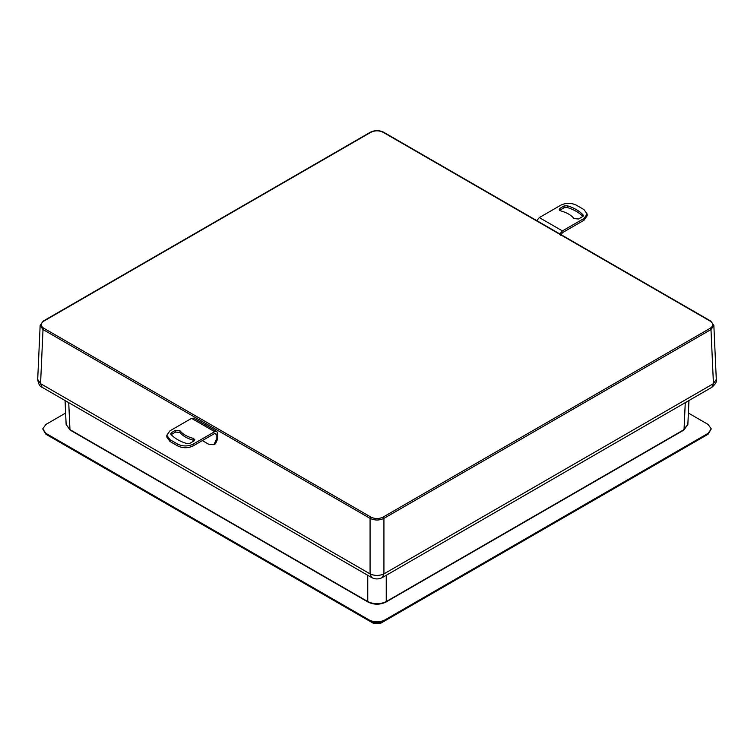 <?xml version="1.0" encoding="UTF-8"?>
<svg xmlns="http://www.w3.org/2000/svg" width="754" height="754" viewBox="0 0 754 754"><rect width="100%" height="100%" fill="white"/><g stroke="black" fill="none" stroke-linecap="round" stroke-linejoin="round"><path stroke-width="1.13" d="M583.982 209.584L587.168 214.032L583.982 218.472L562.418 230.922L539.317 217.586L560.882 205.135C566.018 202.741 571.146 202.741 576.282 205.135L583.982 209.584M560.75 210.875C566.754 212.524 571.183 215.088 574.048 218.556L578.441 219.009L582.503 216.662L582.983 214.815C579.298 210.875 574.039 207.84 567.225 205.71L564.02 205.993L559.958 208.34L559.204 209.725L560.75 210.875M583.304 215.521L582.983 214.815L582.983 216.587C579.298 212.656 574.039 209.621 567.225 207.491L564.02 207.765L559.638 210.338M587.168 214.032L587.168 215.804L583.982 220.253L562.418 232.703L560.882 235.371M539.317 217.586L536.763 220.63M559.864 233.966L562.418 230.922M170.008 439.695L166.813 435.256L170.008 430.807L191.563 418.357L214.664 431.693L193.109 444.144C187.972 446.547 182.836 446.547 177.708 444.144L170.008 439.695L170.008 441.476L166.813 437.028L166.813 435.256M193.241 438.413C187.237 436.755 182.798 434.2 179.942 430.732L175.541 430.28L171.478 432.626L171.007 434.474C174.692 438.404 179.942 441.439 186.756 443.569L189.961 443.295L194.023 440.949L194.777 439.563L193.241 438.413L193.241 440.185C187.237 438.536 182.798 435.972 179.942 432.504L175.541 432.051L171.149 434.634M170.687 433.729L171.007 434.474M214.664 431.693L216.841 431.486L217.746 433.475L217.746 438.809L216.2 439.695L216.2 434.361L215.757 433.371L214.664 433.475L193.109 445.925C187.972 448.319 182.836 448.319 177.708 445.925L170.008 441.476M194.343 440.722L193.241 440.185M216.841 431.486L193.74 418.14L191.563 418.357M217.746 438.809L215.493 443.795L213.947 444.681L208.5 444.144L202.345 440.59M216.2 439.695L213.947 444.681M65.626 413.06L45.9 424.445L42.714 428.894L45.9 434.229L369.3 620.938C374.436 623.341 379.564 623.341 384.7 620.938L704.274 436.443M42.714 428.894L45.9 433.343L369.3 620.052L369.3 620.938L373.155 623.162L380.855 623.162L384.7 620.938L384.7 620.052L708.1 433.343L711.286 428.894L708.1 424.445L688.374 413.06M49.736 436.443L45.9 434.229L45.9 433.343M704.245 436.453L708.1 434.229L711.286 428.894M369.3 620.052C374.436 622.446 379.564 622.446 384.7 620.052M370.073 132.732L43.789 321.138C40.358 323.504 40.358 325.869 43.789 328.244L370.845 517.065C374.945 519.044 379.055 519.044 383.155 517.065L710.211 328.244C713.642 325.869 713.642 323.504 710.211 321.138L383.155 132.308C379.055 130.329 374.945 130.329 370.845 132.308L224.258 216.916M43.789 328.244L43.016 329.555L40.151 325.398L37.7 379.413L40.565 383.654L43.016 329.555L370.073 518.375C374.691 520.552 379.309 520.552 383.927 518.375L710.984 329.555L713.435 383.654L716.3 379.413L713.85 325.398L710.984 329.555L710.211 328.244M370.845 517.065L370.073 518.375L370.073 573.888C374.691 575.933 379.309 575.933 383.927 573.888L383.927 518.375L383.155 517.065M711.861 387.302L382.353 577.545L383.927 573.888L713.435 383.654L711.861 387.302C715.584 384.059 717.063 381.43 716.3 379.413M371.647 577.545L42.139 387.302L40.565 383.654L370.073 573.888L371.647 577.545C375.153 579.392 378.725 579.392 382.353 577.545M65.051 400.534L66.145 424.502L69.962 429.629L367.763 601.56C373.918 604.491 380.082 604.491 386.237 601.56L684.038 429.629L685.263 402.664M688.949 400.534L687.855 424.502L683.265 430.044M583.982 218.472L583.982 220.253M559.958 208.34L559.958 210.112M564.02 207.765L564.02 205.993M567.225 207.491L567.225 205.71M193.109 445.925L193.109 444.144M214.664 433.475L216.2 434.361M177.708 444.144L177.708 445.925M171.478 432.626L171.478 434.398M175.541 432.051L175.541 430.28M179.942 430.732L179.942 432.504M708.1 434.229L708.1 433.343M188.839 237.369L189.603 236.945M43.016 321.553L43.789 321.138M386.237 575.302L386.237 601.56L385.464 601.984M368.536 601.984L367.763 601.56L367.763 575.302M68.737 402.664L69.962 429.629L70.735 430.044M710.984 321.553L710.211 321.138M383.155 132.308L383.927 132.732M45.9 434.229L49.755 436.453M370.299 132.252L224.485 216.445L370.299 132.252C374.766 130.112 379.234 130.112 383.701 132.252L710.758 321.081L713.85 325.398M224.485 216.445L43.242 321.081L40.151 325.398M37.7 379.413C38.416 384.088 39.896 386.717 42.139 387.302M66.145 424.493L70.188 430.1L367.99 602.031C373.993 604.906 380.007 604.906 386.01 602.031L683.812 430.1L687.855 424.493"/></g></svg>
